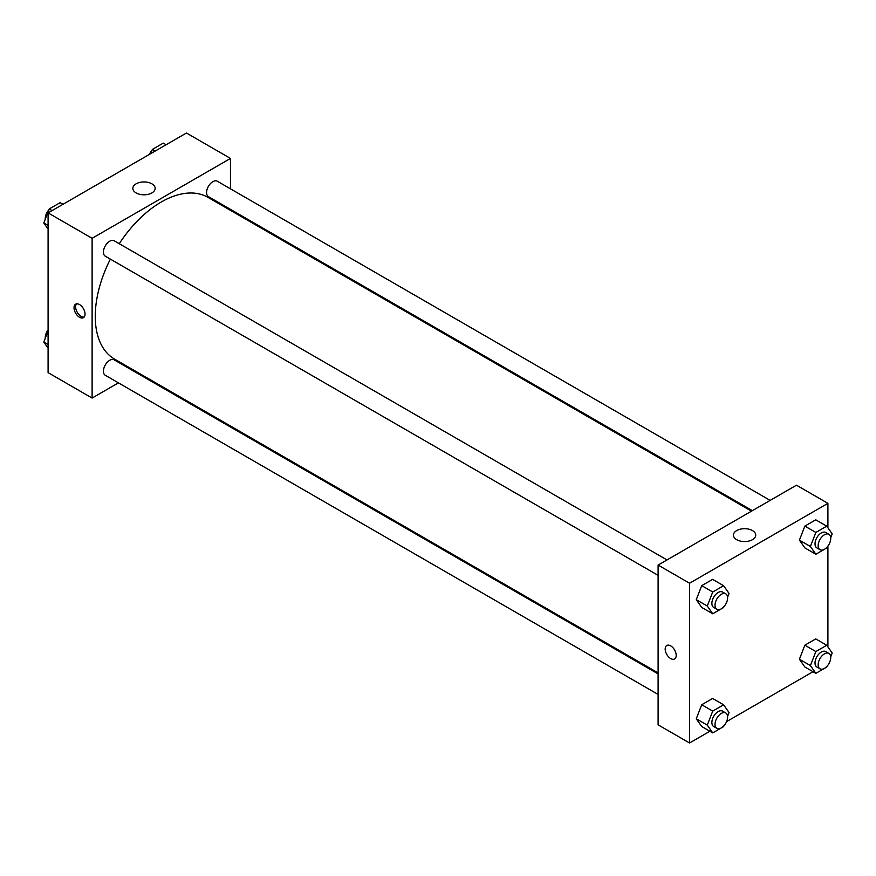 <?xml version="1.0" encoding="UTF-8"?>
<svg xmlns="http://www.w3.org/2000/svg" width="876" height="876" viewBox="0 0 876 876"><rect width="100%" height="100%" fill="white"/><g stroke="black" fill="none" stroke-linecap="round" stroke-linejoin="round"><path stroke-width="1.31" d="M118.435 382.867L92.111 398.065L48.092 372.65L48.092 212.89L186.446 133.01L230.465 158.425L230.465 188.822M230.465 209.364L230.465 210.349M136.108 183.829A11.158 6.439 180 0 1 148.263 182.427A11.158 6.439 180 0 1 155.151 188.373A11.158 6.439 180 0 1 143.993 194.811A11.158 6.439 180 0 1 132.845 188.373A11.158 6.439 180 0 1 136.108 183.829M92.111 398.065L92.111 238.305L48.092 212.89M92.111 238.305L230.465 158.425M79.53 317.276A7.785 4.489 60 0 1 74.449 310.422A7.785 4.489 60 0 1 75.643 304.18A7.785 4.489 60 0 1 83.428 308.67A7.785 4.489 60 0 1 83.428 317.66A7.785 4.489 60 0 1 79.53 317.276M76.519 303.863A7.785 4.489 -120 0 0 76.278 310.224A7.785 4.489 -120 0 0 81.118 316.356A7.785 4.489 -120 0 0 84.14 317.057M137.083 372.103L136.218 372.596M667.008 559.939L114.165 240.769A8.891 5.136 120 0 0 105.273 245.904A8.891 5.136 120 0 0 105.273 256.175L658.106 575.346M658.106 673.907L114.165 359.861A8.891 5.136 120 0 0 107.31 362.248A8.891 5.136 120 0 0 103.434 371.194A8.891 5.136 120 0 0 105.273 375.267L658.106 694.438M770.146 500.393L217.303 181.222A8.891 5.136 120 0 0 210.448 183.599A8.891 5.136 120 0 0 206.572 192.556A8.891 5.136 120 0 0 208.411 196.629L752.353 510.664M110.365 259.11A93.382 53.918 120 0 0 95.254 316.367A93.382 53.918 120 0 0 114.592 359.116L658.106 672.91M751.498 511.168L207.984 197.374A93.382 53.918 120 0 0 119.256 243.703M709.888 731.252L689.554 742.99L658.106 724.835L658.106 565.075L796.47 485.195L827.908 503.35L827.908 527.812M726.565 721.627L813.027 671.706M696.267 599.688L701.72 607.44L696.267 599.688L701.72 585.65L696.267 599.688L707.282 606.039L712.725 592.001L723.62 585.715L729.062 593.468L727.573 597.29M712.615 579.365L701.72 585.65L712.615 579.365L723.62 585.715M799.405 540.142L804.858 547.894L799.405 540.142L804.858 526.104L799.405 540.142L810.409 546.493L815.863 532.455L826.758 526.169L832.2 533.922L830.711 537.744M815.753 519.818L804.858 526.104L815.753 519.818L826.758 526.169M799.405 659.234L804.858 666.986L799.405 659.234L804.858 645.196L799.405 659.234L810.409 665.585L815.863 651.558L826.758 645.262L832.2 653.014L830.711 656.836M815.753 638.911L804.858 645.196L815.753 638.911L826.758 645.262M689.554 742.99L689.554 583.23L827.908 503.35M827.908 546.087L827.908 646.915M696.267 718.78L701.72 726.533L696.267 718.78L701.72 704.742L696.267 718.78L707.282 725.131L712.725 711.104L723.62 704.808L729.062 712.56L727.573 716.382M712.615 698.457L701.72 704.742L712.615 698.457L723.62 704.808M736.694 539.682A11.158 6.439 180 0 1 733.431 535.126A11.158 6.439 180 0 1 744.578 528.688A11.158 6.439 180 0 1 755.736 535.126A11.158 6.439 180 0 1 748.849 541.072A11.158 6.439 180 0 1 736.694 539.682M689.554 583.23L658.106 565.075M676.195 655.401A7.785 4.489 60 0 1 674.575 658.96A7.785 4.489 60 0 1 666.8 654.471A7.785 4.489 60 0 1 666.8 645.481A7.785 4.489 60 0 1 672.79 647.561A7.785 4.489 60 0 1 676.195 655.401M666.8 645.481A7.785 4.489 -120 0 0 666.8 654.471A7.785 4.489 -120 0 0 674.586 658.96M723.948 606.641L723.62 607.506L712.725 613.791L707.282 606.039M725.766 593.862L722.612 592.056A8.891 5.136 120 0 0 715.758 594.432A8.891 5.136 120 0 0 711.881 603.389A8.891 5.136 120 0 0 713.721 607.451L716.864 609.269A8.891 5.136 120 0 0 725.766 604.133A8.891 5.136 120 0 0 725.766 593.862A8.891 5.136 120 0 0 718.911 596.249A8.891 5.136 120 0 0 715.024 605.196A8.891 5.136 120 0 0 716.864 609.269M712.725 613.791L701.72 607.44M712.725 592.001L701.72 585.65M827.086 547.095L826.758 547.96L815.863 554.245L810.409 546.493M828.904 534.316L825.75 532.509A8.891 5.136 120 0 0 818.896 534.886A8.891 5.136 120 0 0 815.019 543.843A8.891 5.136 120 0 0 816.859 547.905L820.002 549.723A8.891 5.136 120 0 0 828.904 544.587A8.891 5.136 120 0 0 828.904 534.316A8.891 5.136 120 0 0 822.049 536.703A8.891 5.136 120 0 0 818.162 545.649A8.891 5.136 120 0 0 820.002 549.723M815.863 554.245L804.858 547.894M815.863 532.455L804.858 526.104M723.948 725.733L723.62 726.598L712.725 732.883L707.282 725.131M725.766 712.965L722.612 711.148A8.891 5.136 120 0 0 715.758 713.524A8.891 5.136 120 0 0 711.881 722.481A8.891 5.136 120 0 0 713.721 726.554L716.864 728.361A8.891 5.136 120 0 0 725.766 723.226A8.891 5.136 120 0 0 725.766 712.965A8.891 5.136 120 0 0 718.911 715.342A8.891 5.136 120 0 0 715.024 724.299A8.891 5.136 120 0 0 716.864 728.361M712.725 732.883L701.72 726.533M712.725 711.104L701.72 704.742M827.086 666.187L826.758 667.052L815.863 673.337L810.409 665.585M828.904 653.419L825.75 651.602A8.891 5.136 120 0 0 818.896 653.978A8.891 5.136 120 0 0 815.019 662.935A8.891 5.136 120 0 0 816.859 667.008L820.002 668.815A8.891 5.136 120 0 0 828.904 663.679A8.891 5.136 120 0 0 828.904 653.419A8.891 5.136 120 0 0 822.049 655.795A8.891 5.136 120 0 0 818.162 664.753A8.891 5.136 120 0 0 820.002 668.815M815.863 673.337L804.858 666.986M815.863 651.558L804.858 645.196M48.092 229.085L43.8 222.986L49.242 208.948L60.137 202.663L62.973 204.294M48.092 225.46L43.8 222.986M52.078 210.579L49.242 208.948M48.914 209.813A8.891 5.136 120 0 0 45.256 218.518A8.891 5.136 120 0 0 45.289 219.164M150.749 153.618L152.38 149.402L163.275 143.116L166.111 144.748M155.216 151.033L152.38 149.402M152.052 150.267A8.891 5.136 120 0 0 149.435 154.373M48.092 348.188L43.8 342.078L48.092 331.029M48.092 344.553L43.8 342.078M48.092 329.913A8.891 5.136 120 0 0 45.256 337.61A8.891 5.136 120 0 0 45.289 338.256"/></g></svg>
